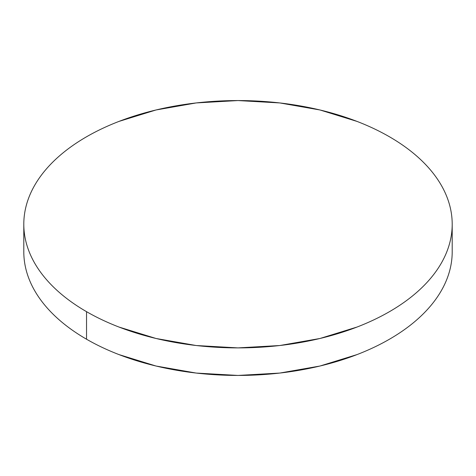 <?xml version="1.0" encoding="UTF-8"?>
<svg xmlns="http://www.w3.org/2000/svg" width="476" height="476" viewBox="0 0 476 476"><rect width="100%" height="100%" fill="white"/><g stroke="black" fill="none" stroke-linecap="round" stroke-linejoin="round"><path stroke-width="0.71" d="M452.2 251.768C452.2 259.89 450.826 267.934 448.083 275.896C445.34 283.863 441.276 291.592 435.897 299.095C430.512 306.598 423.914 313.726 416.101 320.479C408.289 327.226 399.406 333.474 389.463 339.215C379.515 344.957 368.698 350.086 357.006 354.596L319.973 366.026L279.787 373.065L238 375.439L196.213 373.065L156.027 366.026L118.994 354.596C107.302 350.086 96.485 344.957 86.537 339.215C76.594 333.474 67.711 327.226 59.899 320.479C52.086 313.726 45.488 306.598 40.103 299.095C34.724 291.592 30.66 283.863 27.917 275.896C25.174 267.934 23.8 259.89 23.8 251.768A214.2 123.665 0 0 0 86.537 339.215A214.2 123.665 0 0 0 319.973 366.026A214.2 123.665 0 0 0 452.2 251.768L452.2 224.232A214.2 123.665 180 0 1 319.973 338.484A214.2 123.665 180 0 1 86.537 311.673L86.537 339.215L86.537 311.673A214.2 123.665 180 0 1 23.8 224.232A214.2 123.665 180 0 1 156.027 109.974A214.2 123.665 180 0 1 389.463 136.785A214.2 123.665 180 0 1 452.2 224.232C452.2 216.11 450.826 208.066 448.083 200.104C445.34 192.137 441.276 184.408 435.897 176.905C430.512 169.402 423.914 162.274 416.101 155.521C408.289 148.774 399.406 142.526 389.463 136.785C379.515 131.043 368.698 125.914 357.006 121.404L319.973 109.974L279.787 102.935L238 100.561L196.213 102.935L156.027 109.974L118.994 121.404C107.302 125.914 96.485 131.043 86.537 136.785C76.594 142.526 67.711 148.774 59.899 155.521C52.086 162.274 45.488 169.402 40.103 176.905C34.724 184.408 30.66 192.137 27.917 200.104C25.174 208.066 23.8 216.11 23.8 224.232C23.8 232.347 25.174 240.392 27.917 248.353C30.66 256.32 34.724 264.055 40.103 271.552C45.488 279.055 52.086 286.183 59.899 292.936C67.711 299.684 76.594 305.931 86.537 311.673C96.485 317.415 107.302 322.544 118.994 327.054L156.027 338.484L196.213 345.522L238 347.897L279.787 345.522L319.973 338.484L357.006 327.054C368.698 322.544 379.515 317.415 389.463 311.673C399.406 305.931 408.289 299.684 416.101 292.936C423.914 286.183 430.512 279.055 435.897 271.552C441.276 264.055 445.34 256.32 448.083 248.353C450.826 240.392 452.2 232.347 452.2 224.232M23.8 251.768L23.8 224.232"/></g></svg>
